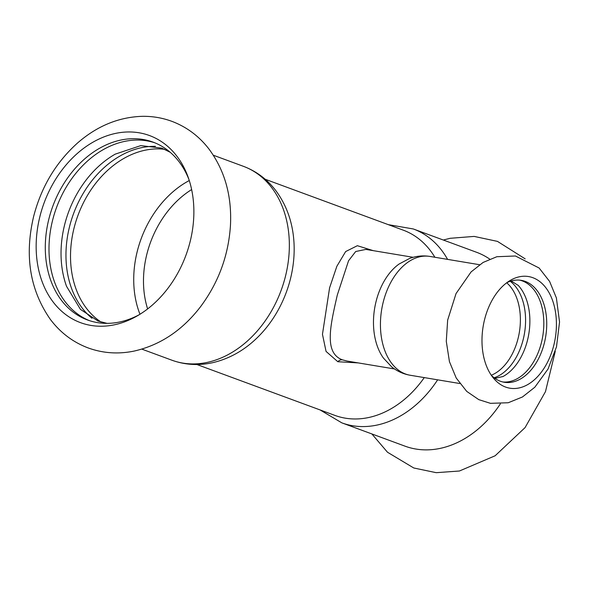<?xml version="1.0" encoding="UTF-8"?>
<svg xmlns="http://www.w3.org/2000/svg" width="589" height="589" viewBox="0 0 589 589"><rect width="100%" height="100%" fill="white"/><g stroke="black" fill="none" stroke-linecap="round" stroke-linejoin="round"><path stroke-width="0.88" d="M320.011 409.907L341.826 422.858L405.033 446.167A103.325 78.337 -69.8 0 0 415.893 449.039A103.325 78.337 -69.8 0 0 500.348 403.885M489.717 259.094A103.325 78.337 -69.8 0 0 476.53 252.269L413.316 228.966A103.325 78.337 -69.8 0 1 447.588 259.381M484.57 319.606A56.603 36.533 99.5 0 0 493.494 378.175A56.603 36.533 99.5 0 0 505.568 387.054A56.603 36.533 99.5 0 0 553.837 345.147A56.603 36.533 99.5 0 0 547.026 289.39A56.603 36.533 99.5 0 0 509.75 280.71A56.603 36.533 99.5 0 0 484.57 319.606M502.763 376.658A51.663 33.345 99.5 0 0 503.058 376.496A51.663 33.345 99.5 0 0 527.516 340.147A51.663 33.345 99.5 0 0 518.246 285.4A51.663 33.345 99.5 0 0 518.018 285.157M494.134 377.792A51.663 33.345 99.5 0 0 523.216 339.426A51.663 33.345 99.5 0 0 510.229 281.284M502.815 381.966A51.663 33.345 99.5 0 0 541.46 342.474A51.663 33.345 99.5 0 0 519.793 280.15M491.425 375.436A51.663 33.345 99.5 0 0 500.319 381.216A51.663 33.345 99.5 0 0 504.258 382.261A51.663 33.345 99.5 0 0 544.369 342.953A51.663 33.345 99.5 0 0 521.258 280.342A51.663 33.345 99.5 0 0 506.908 282.632M139.026 132.775A99.71 75.591 -69.8 0 0 39.89 216.575A99.71 75.591 -69.8 0 0 90.993 325.43A99.71 75.591 -69.8 0 0 137.046 316.006A99.71 75.591 -69.8 0 0 188.185 177.304A99.71 75.591 -69.8 0 0 139.026 132.775M89.322 320.6A94.77 71.851 110.2 0 1 52.539 220.485A94.77 71.851 110.2 0 1 154.863 142.825M188.966 179.601A94.77 71.851 -69.8 0 0 153.03 142.111A94.77 71.851 -69.8 0 0 143.068 139.475A94.77 71.851 -69.8 0 0 48.843 219.123A94.77 71.851 -69.8 0 0 87.459 319.952A94.77 71.851 -69.8 0 0 139.129 314.769M107.08 323.361L98.024 321.042L80.435 309.358L66.52 286.283A94.77 71.851 110.2 0 1 64.591 224.932A94.77 71.851 110.2 0 1 115.245 154.134L140.808 145.608L161.776 148.141L170.169 152.256M155.437 146.337A94.77 71.851 -69.8 0 0 69.509 226.743A94.77 71.851 -69.8 0 0 92.031 318.303M410.128 375.237A60.218 38.867 99.5 0 1 405.526 374.015A60.218 38.867 99.5 0 1 383.189 302.253A60.218 38.867 99.5 0 1 429.941 256.436C422.983 255.332 416.195 256.001 409.576 258.461L399.092 264.027A56.603 36.533 99.5 0 0 376.062 301.509A56.603 36.533 99.5 0 0 383.41 358.038L391.516 366.711C396.986 371.188 403.193 374.022 410.128 375.237L459.781 383.52M191.631 189.562A88.851 67.36 -69.8 0 0 147.625 308.923M394.542 368.964L347.031 361.042L342.437 359.85C323.692 353.002 330.429 325.327 337.291 295.052M337.298 295.045L348.555 260.765L355.704 251.51L365.865 249.419M373.286 250.656L357.354 245.701L345.64 251.569L336.849 266.302L329.59 287.83L322.463 334.302L326.056 351.412L337.836 361.727L358.208 362.905M243.375 166.304A103.325 78.337 -69.8 0 1 285.481 276.234A103.325 78.337 -69.8 0 1 182.745 363.082A103.325 78.337 -69.8 0 1 171.885 360.203C185.042 364.944 198.626 365.776 212.629 362.699C230.733 358.451 246.717 348.99 260.588 334.309A98.724 74.84 -69.8 0 0 290.465 278.774A98.724 74.84 -69.8 0 0 294.036 243.581C293.02 223.415 287.005 205.833 275.991 190.858C267.332 179.424 256.458 171.237 243.375 166.304L213.343 155.231M196.888 364.51L334.964 415.422A98.724 74.84 -69.8 0 0 345.338 418.168A98.724 74.84 -69.8 0 0 424.279 377.593M434.873 257.26A98.724 74.84 -69.8 0 0 403.266 230.166L265.19 179.255M491.285 375.23A50.345 32.498 99.5 0 0 519.336 332.395A50.345 32.498 99.5 0 0 506.702 282.779M337.836 361.727A6.582 4.992 110.2 0 1 342.437 359.85M341.826 422.858A103.325 78.337 -69.8 0 0 352.686 425.737A103.325 78.337 -69.8 0 0 437.634 379.824M164.706 149.334A93.46 70.849 -69.8 0 0 77.947 215.441A93.46 70.849 -69.8 0 0 101.028 322.036M189.275 180.536A93.46 70.849 -69.8 0 0 139.968 314.254M371.858 433.931L387.503 452.249L413.78 467.99L436.221 472.68L459.405 471.009L495.135 455.768L525.057 427.621L545.473 391.641L555.272 351.309M525.152 258.858L497.469 241.387L474.16 236.41L450.048 238.309L443.348 240.032M556.487 346.869L559.55 321.992L556.384 297.916L549.625 281.461L539.119 268.01L515.412 255.987L496.836 256.723L483.09 262.451L471.082 271.919L456.041 293.565L447.655 320.099L446.285 341.325L449.444 361.668L456.225 378.028L466.731 391.39L478.791 399.636L490.446 403.332L508.219 402.751L522.443 396.979L534.827 387.223L548.05 369.001L556.487 346.869M503.058 376.496L494.922 378.366M518.246 285.4L511.164 280.997M33.61 216.568C41.245 186.985 55.889 162.468 77.534 143.017C97.06 125.987 118.676 117.086 142.376 116.32C152.809 116.18 162.851 117.933 172.503 121.577C187.096 127.239 199.296 136.442 209.088 149.194C224.814 170.574 231.941 195.96 230.461 225.351C228.51 255.508 218.49 282.691 200.4 306.898C182.288 330.414 160.186 345.139 134.108 351.081C118.315 354.328 103.038 353.29 88.262 347.974C72.999 342.231 60.328 332.66 50.256 319.26C29.929 289.979 24.377 255.751 33.61 216.568M429.941 256.436L479.593 264.719M413.169 257.305L365.835 249.412M388.32 224.652L413.316 228.966M171.885 360.203L141.853 349.13"/></g></svg>
